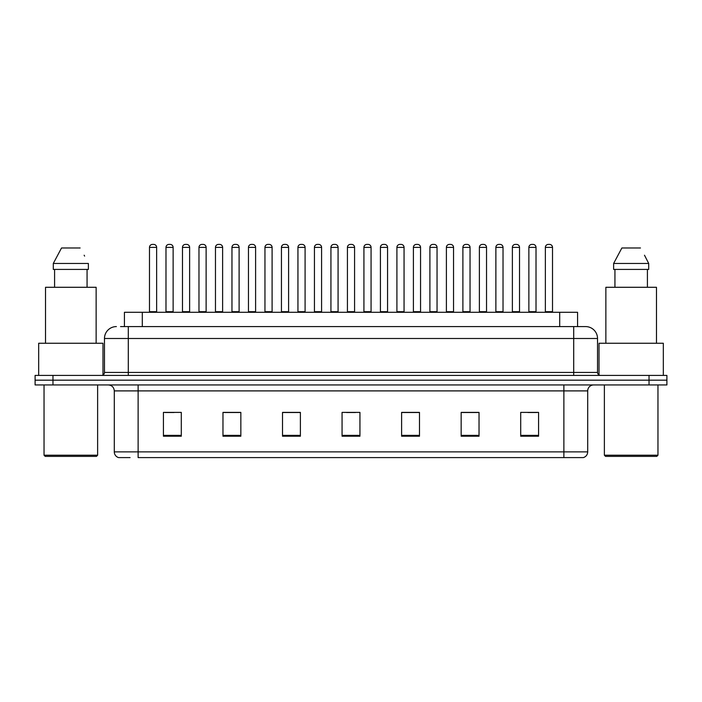<?xml version="1.0" encoding="UTF-8"?>
<svg xmlns="http://www.w3.org/2000/svg" width="702" height="702" viewBox="0 0 702 702"><rect width="100%" height="100%" fill="white"/><g stroke="black" fill="none" stroke-linecap="round" stroke-linejoin="round"><path stroke-width="1.05" d="M124.43 326.588L124.43 312.293L577.571 312.293L577.571 326.588M130.063 457.59L118.884 457.59M587.706 451.877C587.539 454.729 586.109 456.633 583.415 457.59L563.881 457.59L563.881 451.877L587.706 451.877L587.706 390.9A5.958 5.958 0 0 1 593.655 384.942M118.585 457.59A5.958 5.958 0 0 1 114.294 451.877L114.294 390.9C113.943 387.285 111.96 385.293 108.345 384.942M52.966 375.412L666.9 375.412L666.9 380.177L35.1 380.177L35.1 384.942L52.966 384.942L52.966 380.177L35.1 380.177L35.1 375.412L52.966 375.412L52.966 380.177L666.9 380.177L666.9 384.942L52.966 384.942M538.574 436.214L538.574 412.39L520.708 412.39L520.708 436.214L538.574 436.214M479.027 436.214L479.027 412.39L461.161 412.39L461.161 436.214L479.027 436.214M419.48 436.214L419.48 412.39L401.614 412.39L401.614 436.214L419.48 436.214M181.291 436.214L181.291 412.39L163.426 412.39L163.426 436.214L181.291 436.214M240.839 436.214L240.839 412.39L222.973 412.39L222.973 436.214L240.839 436.214M300.386 436.214L300.386 412.39L282.52 412.39L282.52 436.214L300.386 436.214M359.933 436.214L359.933 412.39L342.067 412.39L342.067 436.214L359.933 436.214M563.881 457.59L138.118 457.59L138.118 451.877L563.881 451.877L563.881 390.9L114.294 390.9M478.492 412.513L470.928 412.513M461.995 412.513L479.027 412.513M527.974 412.513L536.907 412.513M297.051 412.513L289.487 412.513M222.973 412.513L240.005 412.513M231.072 412.513L223.508 412.513M165.093 412.513L174.026 412.513M412.513 412.513L404.949 412.513M346.534 412.513L355.466 412.513M300.386 412.513L282.52 412.513M419.48 412.513L401.614 412.513M120.823 326.588L581.449 326.588M120.551 326.588L128.29 326.588L128.29 338.496L104.475 338.496L104.475 372.437A2.975 2.975 0 0 1 101.492 375.412M116.383 326.588A11.908 11.908 0 0 0 104.475 338.496M585.617 326.588A11.908 11.908 0 0 1 597.525 338.496L573.709 338.496L573.709 326.588L585.433 326.588M597.525 338.496L597.525 372.437C597.683 374.227 598.683 375.219 600.508 375.412M156.634 247.385L149.491 247.385A2.975 2.975 0 0 1 152.466 244.41L153.659 244.41A2.975 2.975 0 0 1 156.634 247.385L156.634 311.697A0.597 0.597 0 0 0 157.23 312.293M149.491 247.385L149.491 311.697A0.597 0.597 0 0 1 148.894 312.293M165.988 247.385A2.975 2.975 0 0 1 168.963 244.41L170.156 244.41A2.975 2.975 0 0 1 173.131 247.385L165.988 247.385L165.988 311.697A0.597 0.597 0 0 1 165.391 312.293M173.131 247.385L173.131 311.697A0.597 0.597 0 0 0 173.727 312.293M189.628 247.385L182.476 247.385A2.975 2.975 0 0 1 185.46 244.41L186.644 244.41A2.975 2.975 0 0 1 189.628 247.385L189.628 311.697A0.597 0.597 0 0 0 190.224 312.293M182.476 247.385L182.476 311.697A0.597 0.597 0 0 1 181.888 312.293M222.613 247.385L215.47 247.385A2.975 2.975 0 0 1 218.445 244.41L219.638 244.41A2.975 2.975 0 0 1 222.613 247.385L222.613 311.697A0.597 0.597 0 0 0 223.21 312.293M215.47 247.385L215.47 311.697A0.597 0.597 0 0 1 214.873 312.293M255.607 247.385L248.455 247.385A2.975 2.975 0 0 1 251.439 244.41L252.623 244.41A2.975 2.975 0 0 1 255.607 247.385L255.607 311.697A0.597 0.597 0 0 0 256.204 312.293M248.455 247.385L248.455 311.697A0.597 0.597 0 0 1 247.867 312.293M288.592 247.385L281.449 247.385A2.975 2.975 0 0 1 284.424 244.41L285.617 244.41A2.975 2.975 0 0 1 288.592 247.385L288.592 311.697A0.597 0.597 0 0 0 289.189 312.293M281.449 247.385L281.449 311.697A0.597 0.597 0 0 1 280.853 312.293M198.973 247.385A2.975 2.975 0 0 1 201.957 244.41L203.141 244.41A2.975 2.975 0 0 1 206.125 247.385L198.973 247.385L198.973 311.697A0.597 0.597 0 0 1 198.376 312.293M206.125 247.385L206.125 311.697A0.597 0.597 0 0 0 206.713 312.293M231.967 247.385A2.975 2.975 0 0 1 234.942 244.41L236.135 244.41A2.975 2.975 0 0 1 239.11 247.385L231.967 247.385L231.967 311.697A0.597 0.597 0 0 1 231.37 312.293M239.11 247.385L239.11 311.697A0.597 0.597 0 0 0 239.707 312.293M264.952 247.385A2.975 2.975 0 0 1 267.927 244.41L269.12 244.41A2.975 2.975 0 0 1 272.095 247.385L264.952 247.385L264.952 311.697A0.597 0.597 0 0 1 264.356 312.293M272.095 247.385L272.095 311.697A0.597 0.597 0 0 0 272.692 312.293M96.437 456.397L45.226 456.397L44.033 455.212L97.622 455.212L96.437 456.397M44.033 384.942L44.033 455.212M97.622 384.942L97.622 455.212M102.983 375.017L102.983 343.26L38.671 343.26L38.671 375.412M96.139 343.26L96.139 287.285L45.525 287.285L45.525 343.26M87.066 269.419L87.066 287.285L87.066 269.419M53.291 263.469L61.53 247.982L53.291 263.469L53.291 269.419L88.373 269.419L88.373 263.469L53.291 263.469M84.609 256.107L84.135 255.212M54.589 269.419L54.589 287.285M80.125 247.982L61.53 247.982M656.774 456.397L605.563 456.397L604.378 455.212L657.967 455.212L656.774 456.397M604.378 384.942L604.378 455.212M657.967 384.942L657.967 455.212M663.329 375.412L663.329 343.26L599.017 343.26L599.017 375.017M656.475 343.26L656.475 287.285L605.861 287.285L605.861 343.26M644.954 256.107L648.709 263.469L613.627 263.469L621.875 247.982L613.627 263.469L613.627 269.419L648.709 269.419L648.709 263.469L648.709 269.419M648.709 263.469L644.48 255.212M614.934 269.419L614.934 287.285M647.411 287.285L647.411 269.419M640.47 247.982L621.875 247.982M321.586 247.385L314.435 247.385A2.975 2.975 0 0 1 317.418 244.41L318.603 244.41A2.975 2.975 0 0 1 321.586 247.385L321.586 311.697A0.597 0.597 0 0 0 322.183 312.293M314.435 247.385L314.435 311.697A0.597 0.597 0 0 1 313.847 312.293M354.571 247.385L347.429 247.385A2.975 2.975 0 0 1 350.403 244.41L351.597 244.41A2.975 2.975 0 0 1 354.571 247.385L354.571 311.697A0.597 0.597 0 0 0 355.168 312.293M347.429 247.385L347.429 311.697A0.597 0.597 0 0 1 346.832 312.293M387.565 247.385L380.414 247.385A2.975 2.975 0 0 1 383.397 244.41L384.582 244.41A2.975 2.975 0 0 1 387.565 247.385L387.565 311.697A0.597 0.597 0 0 0 388.153 312.293M380.414 247.385L380.414 311.697A0.597 0.597 0 0 1 379.817 312.293M297.946 247.385A2.975 2.975 0 0 1 300.921 244.41L302.114 244.41A2.975 2.975 0 0 1 305.089 247.385L297.946 247.385L297.946 311.697A0.597 0.597 0 0 1 297.35 312.293M305.089 247.385L305.089 311.697A0.597 0.597 0 0 0 305.686 312.293M330.932 247.385A2.975 2.975 0 0 1 333.906 244.41L335.1 244.41A2.975 2.975 0 0 1 338.074 247.385L330.932 247.385L330.932 311.697A0.597 0.597 0 0 1 330.335 312.293M338.074 247.385L338.074 311.697A0.597 0.597 0 0 0 338.671 312.293M363.926 247.385A2.975 2.975 0 0 1 366.9 244.41L368.094 244.41A2.975 2.975 0 0 1 371.068 247.385L363.926 247.385L363.926 311.697A0.597 0.597 0 0 1 363.329 312.293M371.068 247.385L371.068 311.697A0.597 0.597 0 0 0 371.665 312.293M420.551 247.385L413.408 247.385A2.975 2.975 0 0 1 416.383 244.41L417.576 244.41A2.975 2.975 0 0 1 420.551 247.385L420.551 311.697A0.597 0.597 0 0 0 421.147 312.293M413.408 247.385L413.408 311.697A0.597 0.597 0 0 1 412.811 312.293M453.545 247.385L446.393 247.385A2.975 2.975 0 0 1 449.377 244.41L450.561 244.41A2.975 2.975 0 0 1 453.545 247.385L453.545 311.697A0.597 0.597 0 0 0 454.133 312.293M446.393 247.385L446.393 311.697A0.597 0.597 0 0 1 445.796 312.293M486.53 247.385L479.387 247.385A2.975 2.975 0 0 1 482.362 244.41L483.555 244.41A2.975 2.975 0 0 1 486.53 247.385L486.53 311.697A0.597 0.597 0 0 0 487.127 312.293M479.387 247.385L479.387 311.697A0.597 0.597 0 0 1 478.79 312.293M519.524 247.385L512.372 247.385A2.975 2.975 0 0 1 515.356 244.41L516.54 244.41A2.975 2.975 0 0 1 519.524 247.385L519.524 311.697A0.597 0.597 0 0 0 520.112 312.293M512.372 247.385L512.372 311.697A0.597 0.597 0 0 1 511.776 312.293M552.509 247.385L545.366 247.385A2.975 2.975 0 0 1 548.341 244.41L549.534 244.41A2.975 2.975 0 0 1 552.509 247.385L552.509 311.697A0.597 0.597 0 0 0 553.106 312.293M545.366 247.385L545.366 311.697A0.597 0.597 0 0 1 544.77 312.293M396.911 247.385A2.975 2.975 0 0 1 399.886 244.41L401.079 244.41A2.975 2.975 0 0 1 404.054 247.385L396.911 247.385L396.911 311.697A0.597 0.597 0 0 1 396.314 312.293M404.054 247.385L404.054 311.697A0.597 0.597 0 0 0 404.65 312.293M429.905 247.385A2.975 2.975 0 0 1 432.88 244.41L434.073 244.41A2.975 2.975 0 0 1 437.048 247.385L429.905 247.385L429.905 311.697A0.597 0.597 0 0 1 429.308 312.293M437.048 247.385L437.048 311.697A0.597 0.597 0 0 0 437.644 312.293M462.89 247.385A2.975 2.975 0 0 1 465.865 244.41L467.058 244.41A2.975 2.975 0 0 1 470.033 247.385L462.89 247.385L462.89 311.697A0.597 0.597 0 0 1 462.293 312.293M470.033 247.385L470.033 311.697A0.597 0.597 0 0 0 470.63 312.293M495.875 247.385A2.975 2.975 0 0 1 498.859 244.41L500.043 244.41A2.975 2.975 0 0 1 503.027 247.385L495.875 247.385L495.875 311.697A0.597 0.597 0 0 1 495.287 312.293M503.027 247.385L503.027 311.697A0.597 0.597 0 0 0 503.624 312.293M528.869 247.385A2.975 2.975 0 0 1 531.844 244.41L533.037 244.41A2.975 2.975 0 0 1 536.012 247.385L528.869 247.385L528.869 311.697A0.597 0.597 0 0 1 528.273 312.293M536.012 247.385L536.012 311.697A0.597 0.597 0 0 0 536.609 312.293M142.295 326.588L142.295 312.293M559.705 326.588L559.705 312.293M563.881 384.942L563.881 390.9L587.706 390.9M114.294 451.877L138.118 451.877L138.118 384.942M649.034 384.942L649.034 375.412M359.933 435.38L342.067 435.38M300.386 435.38L282.52 435.38M240.839 435.38L222.973 435.38M181.291 435.38L163.426 435.38M419.48 435.38L401.614 435.38M479.027 435.38L461.161 435.38M538.574 435.38L520.708 435.38M128.29 375.412L128.29 372.437L597.525 372.437M104.475 372.437L128.29 372.437L128.29 338.496L573.709 338.496L573.709 375.412M149.491 311.697L156.634 311.697M165.988 311.697L173.131 311.697M182.476 311.697L189.628 311.697M215.47 311.697L222.613 311.697M248.455 311.697L255.607 311.697M281.449 311.697L288.592 311.697M198.973 311.697L206.125 311.697M231.967 311.697L239.11 311.697M264.952 311.697L272.095 311.697M314.435 311.697L321.586 311.697M347.429 311.697L354.571 311.697M380.414 311.697L387.565 311.697M297.946 311.697L305.089 311.697M330.932 311.697L338.074 311.697M363.926 311.697L371.068 311.697M413.408 311.697L420.551 311.697M446.393 311.697L453.545 311.697M479.387 311.697L486.53 311.697M512.372 311.697L519.524 311.697M545.366 311.697L552.509 311.697M396.911 311.697L404.054 311.697M429.905 311.697L437.048 311.697M462.89 311.697L470.033 311.697M495.875 311.697L503.027 311.697M528.869 311.697L536.012 311.697"/></g></svg>
